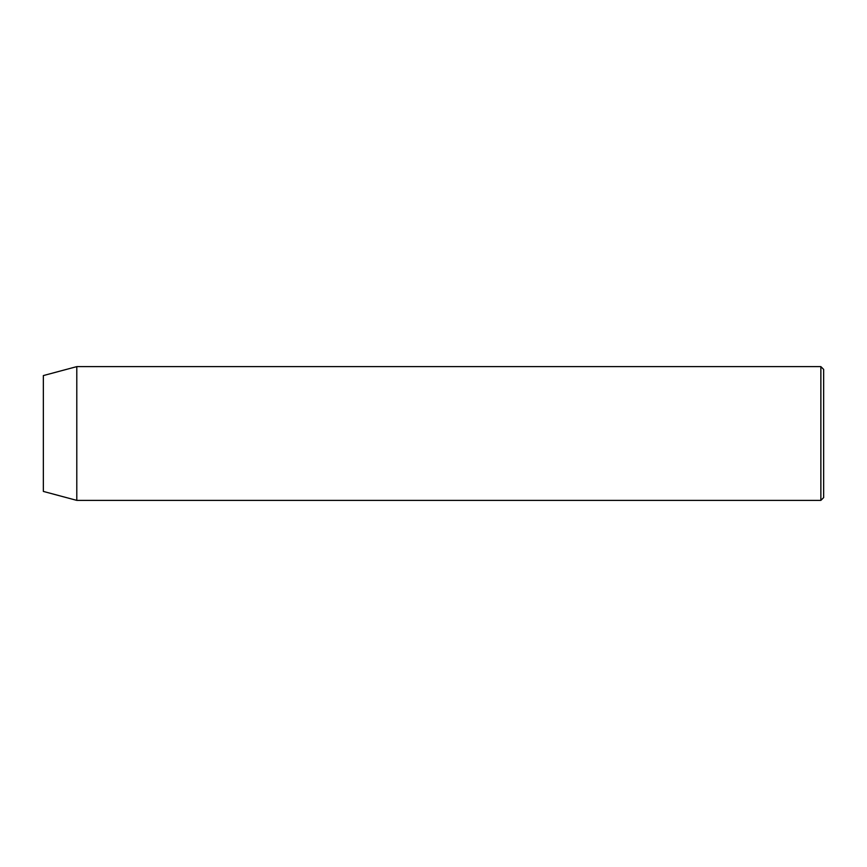 <?xml version="1.0" encoding="UTF-8"?>
<svg xmlns="http://www.w3.org/2000/svg" width="867" height="867" viewBox="0 0 867 867"><rect width="100%" height="100%" fill="white"/><g stroke="black" fill="none" stroke-linecap="round" stroke-linejoin="round"><path stroke-width="1.3" d="M820.865 366.622L823.65 369.407L823.65 497.593L820.865 500.378L820.865 366.622L76.795 366.622L76.795 500.378L820.865 500.378M76.795 366.622L43.35 375.574L43.35 491.426L76.795 500.378"/></g></svg>
